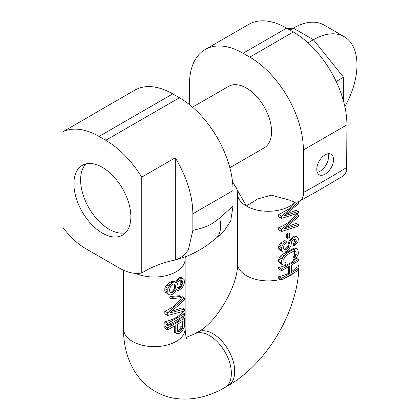 <?xml version="1.0" encoding="UTF-8"?>
<svg xmlns="http://www.w3.org/2000/svg" width="420" height="420" viewBox="0 0 420 420"><rect width="100%" height="100%" fill="white"/><g stroke="black" fill="none" stroke-linecap="round" stroke-linejoin="round"><path stroke-width="0.63" d="M183.036 278.471L181.965 278.108L179.114 279.095L177.686 280.576L176.264 283.038L174.835 281.894L173.056 282.266L170.205 284.571L168.068 288.425L167.711 290.267L168.068 293.664L169.134 294.683L170.205 295.05L173.056 294.058L174.835 292.373L176.264 289.585L177.686 290.399L179.114 290.231L181.965 287.931L183.036 286.33L184.102 284.078L184.459 282.235L184.102 279.494L181.319 277.483L180.537 277.284L179.099 277.856A30.791 17.777 180 0 1 178.164 278.549L175.413 282.544M169.134 294.683L165.349 292.094L164.829 290.567L167.711 292.231M174.835 281.894L173.901 281.353L171.869 281.584A30.791 17.777 0 0 1 170.583 282.072L168.304 283.474L165.349 286.855L164.829 288.603L164.829 290.567M180.894 296.41L179.692 295.717L170.583 296.483L169.691 297.775L171.276 298.688L180.18 297.801L180.894 296.41L171.985 297.297L171.276 298.688M184.459 309.089L169.848 312.942L184.459 299.922L184.459 297.953L167.711 312.863L167.711 315.483L184.459 311.057L184.459 309.089L182.275 307.829L171.507 311.462M184.459 297.953L182.275 296.693C178.626 302.909 172.809 307.744 164.829 311.199L164.829 313.819L167.711 315.483M184.459 313.677L182.275 312.412A30.791 17.777 180 0 1 164.829 321.683L164.829 323.647L167.711 325.311L184.459 315.641L184.459 313.677L167.711 323.348L167.711 325.311M176.621 333.596L174.667 332.393L174.29 330.944L175.192 331.469L175.549 332.903L176.621 333.596L179.114 333.464L181.608 331.695L184.102 327.962L184.459 326.119L184.459 318.26L167.711 327.931L167.711 329.894L175.192 325.574L175.192 331.469M174.29 326.099L174.29 330.944M184.459 318.26L182.275 317A30.791 17.777 180 0 1 164.829 326.267L164.829 328.23L167.711 329.894M63.026 131.696L96.527 112.355A75.799 43.764 -120 0 0 94.636 113.342L134.836 90.132A75.799 43.764 -120 0 1 172.736 93.886L179.434 97.755A75.799 43.764 -120 0 1 233.032 190.585L233.032 206.131L219.655 218.006C210.546 225.535 206.241 227.141 192.833 230.386L188.354 249.931L183.078 256.221L175.245 260.033C166.441 261.66 157.385 264.752 148.076 269.309L141.75 272.963L141.75 177.14A75.799 43.764 -120 0 0 105.74 140.301L99.041 136.432A75.799 43.764 -120 0 0 63.026 131.696L63.026 227.514A56.847 32.823 -120 0 0 85.638 248.609L119.138 267.95A56.847 32.823 -120 0 0 141.75 272.963M192.833 230.386L192.833 213.796A75.799 43.764 -120 0 0 175.245 157.804L175.245 260.033M295.192 202.046A30.791 17.777 180 0 1 246.43 206.062L257.539 199.012L271.331 195.19L289.979 200.256A18.947 10.941 -120 0 0 299.455 201.196A18.947 10.941 -120 0 0 303.377 192.523L303.634 192.371C314.528 186.491 328.87 178.211 346.668 167.528A18.947 10.941 60 0 1 342.741 176.206L342.998 176.053A18.947 10.941 60 0 1 342.867 176.127M303.377 192.523L303.377 149.972A75.799 43.764 -120 0 0 249.779 57.141L243.08 53.272A75.799 43.764 -120 0 0 205.18 49.518A75.799 43.764 -120 0 0 189.483 84.215L189.483 104.654M346.668 167.528L346.925 124.829A75.799 43.764 -120 0 0 293.328 31.999L286.629 28.13A75.799 43.764 -120 0 0 248.729 24.376L205.18 49.518M316.774 169.312A11.844 6.835 120 0 0 319.231 174.736A11.844 6.835 120 0 0 328.356 171.565A11.844 6.835 120 0 0 333.527 159.642A11.844 6.835 120 0 0 331.07 154.224A11.844 6.835 120 0 0 321.946 157.395A11.844 6.835 120 0 0 316.774 169.312M175.245 157.804L141.75 177.14M235.804 186.989C236.707 188.317 237.242 190.486 237.41 193.489A30.791 17.777 180 0 0 246.43 206.062L232.502 181.619M229.84 167.701L264.196 147.866A35.532 20.512 -120 0 0 271.556 131.602A35.532 20.512 -120 0 0 256.043 95.844A35.532 20.512 -120 0 0 228.664 86.326L192.528 107.189M233.032 206.131L230.701 220.92L223.876 231.452M94.636 113.342A75.799 43.764 -120 0 0 92.841 114.482M73.915 183.818A40.268 23.247 -120 0 0 91.492 224.343A40.268 23.247 -120 0 0 122.525 235.132A40.268 23.247 -120 0 0 130.862 216.694A40.268 23.247 -120 0 0 113.285 176.174A40.268 23.247 -120 0 0 82.257 165.386A40.268 23.247 -120 0 0 73.915 183.818M346.925 167.381A18.947 10.941 60 0 1 342.998 176.053M303.634 192.371A18.947 10.941 60 0 1 299.712 201.049A18.947 10.941 60 0 1 299.581 201.122M287.527 28.649L293.328 28.13L313.425 39.737L343.576 77.238L343.576 101.362M344.867 106.659A61.588 35.558 120 0 0 344.221 36.687L324.119 25.079A61.588 35.558 120 0 0 293.328 28.13L289.979 30.067M344.221 36.687A61.588 35.558 120 0 0 313.425 39.737L308.023 42.856M336.2 81.496L343.576 77.238M278.723 214.557L281.605 216.221L281.605 218.4L278.723 216.736L278.723 214.557L288.482 209.202L295.444 202.067M285.763 214.379L296.168 210.194L298.352 211.454L283.742 216.074L298.352 203.826L298.352 202.193L281.605 216.221M281.605 231.478L278.723 229.814L278.723 227.635C286.703 224.469 292.514 219.928 296.168 214.006L298.352 215.266L281.605 229.299L281.605 231.478L298.352 226.165L298.352 224.532L283.742 229.152L298.352 216.904L298.352 215.266M285.763 227.456L296.168 223.267L298.352 224.532M287.663 238.329L286.592 237.715L286.592 233.898A30.791 17.777 0 0 0 288.561 232.979L289.443 233.489L287.663 234.518L287.663 238.329L289.443 237.3L289.443 233.489M286.235 241.332L284.912 240.566L280.749 242.959L279.242 244.681L278.723 246.157L278.723 248.335L279.242 249.585L282.671 251.832L284.099 252.1L285.521 251.822L287.306 250.793L288.729 249.428L290.871 246.01L291.58 241.789L293.365 239.668L295.144 238.912L296.216 239.93L295.858 242.587L294.431 244.225L294.431 245.863L296.93 243.332L297.995 241.626L298.352 238.697L297.281 237.132L295.858 236.864L293.008 238.24L291.58 239.337L290.157 241.248L289.086 244.046L288.729 246.976L288.02 248.204L285.878 249.984L284.812 250.052L284.099 249.648L283.742 248.766L283.742 246.587L284.099 245.291L286.235 242.965L286.235 241.332L283.028 244.272L281.962 246.251L281.605 250L281.962 251.155L282.671 251.832M297.281 237.132L295.465 236.082L294.431 236.04L293.291 236.759A30.791 17.777 0 0 1 292.058 237.694L289.306 240.76L288.183 243.521L287.794 246.435L285.763 248.682A30.791 17.777 180 0 1 284.477 249.17L283.894 249.139M296.216 239.93L294.698 239.053L294.431 241.763L293.291 243.569L293.291 245.201L294.431 245.863M297.281 249.118L295.465 248.068L294.431 248.026L291.737 249.359A30.791 17.777 0 0 1 286.183 252.326L282.198 254.546L280.256 256.158L278.723 258.962L278.723 261.413L279.242 262.663L282.671 264.91L284.099 265.178L285.878 264.422L285.878 262.784L284.812 263.13L284.099 262.726L283.742 259.387L284.812 256.867L287.306 254.609L294.074 250.971L295.144 250.898L295.858 251.302L296.216 254.641L295.144 257.166L294.074 258.053L294.074 259.686L295.858 258.384L297.995 254.972L298.352 253.407L297.995 249.795L297.281 249.118L295.858 248.85L292.651 249.884L287.306 252.971L284.099 255.644L281.962 259.056L281.605 263.078L281.962 264.233L282.671 264.91M294.074 259.686L292.992 259.061L292.992 257.428L293.874 256.431L295.144 257.166M294.431 250.478L294.698 253.764L293.874 256.431M285.878 262.784L284.477 261.975L283.831 262.07M298.352 259.397L296.168 258.137A30.791 17.777 180 0 1 278.723 267.404L278.723 269.036L281.605 270.701L289.443 266.175L289.443 273.803L281.605 278.329L281.605 279.967L298.352 270.296L298.352 268.658L291.58 272.57L291.58 264.941L298.352 261.03L298.352 259.397L281.605 269.068L281.605 270.701M291.58 271.53A30.791 17.777 0 0 0 296.168 267.398L298.352 268.658M281.605 279.967L278.723 278.303L278.723 276.665A30.791 17.777 0 0 0 288.561 273.294L288.561 266.684M281.605 218.4L298.352 213.087L298.352 211.454M297.791 201.868L298.352 202.193M278.723 227.635L281.605 229.299M286.592 233.898L287.663 234.518M293.291 243.569L294.431 244.225M293.874 242.807L295.144 243.542M294.431 241.763L295.858 242.587M294.698 240.686L296.216 241.563M279.242 249.585L281.962 251.155M278.723 248.335L281.605 250M278.723 246.157L281.605 247.821M279.242 244.681L281.962 246.251M280.749 242.959L283.028 244.272M283.127 241.458L284.812 242.429M284.093 249.643L284.812 250.052M284.477 249.17L285.878 249.984M285.763 248.682L286.949 249.365M287.002 247.616L288.02 248.204M287.794 246.435L288.729 246.976M288.183 245.154L289.086 245.679M288.183 243.521L289.086 244.046M288.561 242.24L289.443 242.75M289.306 240.76L290.157 241.248M290.729 238.844L291.58 239.337M292.058 237.694L293.008 238.24M293.291 236.759L294.431 237.416M294.431 236.04L295.858 236.864M279.242 262.663L281.962 264.233M278.723 261.413L281.605 263.078M278.723 258.962L281.605 260.626M279.242 257.486L281.962 259.056M280.256 256.158L282.671 257.555M282.198 254.546L284.099 255.644M284.036 253.412L285.521 254.273M286.183 252.326L287.306 252.971M291.737 249.359L292.651 249.884M293.291 248.472L294.431 249.128M294.431 248.026L295.858 248.85M292.992 257.428L294.074 258.053M294.431 255.108L295.858 255.932M294.698 253.764L296.216 254.641M294.698 251.312L296.216 252.189M284.093 262.715L284.812 263.13M278.723 267.404L281.605 269.068M278.723 276.665L281.605 278.329M288.561 273.294L289.443 273.803M181.067 322.182L180.805 327.789L179.398 330.02A30.791 17.777 180 0 1 178.484 330.724L177.513 331.07M180.805 279.972L180.805 283.904L179.099 287.354A30.791 17.777 180 0 1 178.484 287.821L177.513 287.842M173.922 284.004L174.667 285.558L174.29 288.372L173.507 290.052L171.869 291.737A30.791 17.777 180 0 1 170.583 292.226L169.942 292.094M177.329 330.561L177.329 324.34L182.679 321.253L182.679 327.474L182.322 328.666L181.608 329.731L179.471 331.291L178.4 331.585L177.686 331.338L177.329 330.561M177.581 331.112L178.4 331.585M178.484 330.724L179.471 331.291M179.398 330.02L180.537 330.677M180.259 328.955L181.608 329.731M180.805 327.789L182.322 328.666M181.067 326.545L182.679 327.474M169.491 289.564L170.562 286.33L171.985 284.524L173.056 283.904L174.478 284.067L175.549 286.067L175.549 287.38L174.478 290.614L173.056 292.42L171.985 293.039L170.562 292.877L169.491 290.876L169.491 289.564M182.679 283.264L181.251 286.708L179.471 288.388L178.4 288.351L177.329 287.658L176.978 286.556L177.329 283.731L178.4 281.804L180.18 280.119L181.251 280.156L182.322 280.849L182.679 283.264L181.067 282.334M175.781 281.689L176.621 282.177M176.836 280.082L177.686 280.576M178.164 278.549L179.114 279.095M179.099 277.856L180.18 278.481M180.537 277.284L181.965 278.108M176.179 289.784L176.621 290.036M165.349 292.094L168.068 293.664M164.829 288.603L167.711 290.267M165.349 286.855L168.068 288.425M166.856 284.855L169.134 286.167M168.304 283.474L170.205 284.571M170.583 282.072L171.985 282.886M171.869 281.584L173.056 282.266M170.583 292.226L171.985 293.039M171.869 291.737L173.056 292.42M173.507 290.052L174.478 290.614M174.29 288.372L175.192 288.892M174.667 286.87L175.549 287.38M174.667 285.558L175.549 286.067M174.29 284.44L175.192 284.965M180.805 283.904L182.322 284.781M181.067 281.022L182.679 281.951M181.115 280.151L182.322 280.849M178.484 287.821L179.471 288.388M179.099 287.354L180.18 287.978M179.981 285.973L181.251 286.708M170.583 296.483L171.985 297.297M164.829 311.199L167.711 312.863M164.829 321.683L167.711 323.348M174.667 332.393L175.549 332.903M164.829 326.267L167.711 327.931M85.885 163.936A40.268 23.247 -120 0 0 80.614 179.949A40.268 23.247 -120 0 0 96.033 218.069A40.268 23.247 -120 0 0 125.591 232.712M317.279 172.316A11.844 6.835 120 0 0 328.503 156.744A11.844 6.835 120 0 0 327.999 153.741M135.644 273.383A30.791 17.777 180 0 0 183.535 264.847A30.791 17.777 180 0 0 185.105 259.245L185.105 328.87A30.791 17.777 180 0 1 166.094 345.293A30.791 17.777 180 0 1 132.536 341.439A30.791 17.777 180 0 1 123.517 328.87C123.302 355.756 134.809 379.937 155.106 391.319C175.109 403.205 201.805 401.074 224.978 387.45L228.328 385.513A30.791 17.777 60 0 0 233.047 360.838A30.791 17.777 60 0 0 212.935 333.706A30.791 17.777 60 0 0 197.536 332.178L194.187 334.115A30.791 17.777 60 0 1 209.58 335.638A30.791 17.777 60 0 1 229.698 362.775A30.791 17.777 60 0 1 224.978 387.45M219.655 218.006A56.847 24.896 50.1 0 1 215.891 238.439A56.847 24.896 50.1 0 1 215.885 238.445L207.795 244.718C200.576 249.874 192.916 253.958 184.826 256.966L176.227 259.781M233.032 190.585L192.833 213.796M346.925 124.829L303.377 149.972M293.328 31.999L249.779 57.141M179.434 97.755L105.74 140.301M286.629 28.13L243.08 53.272M172.736 93.886L99.041 136.432M237.41 193.489L237.41 263.114A30.791 17.777 0 0 0 246.43 275.683A30.791 17.777 0 0 0 280.602 279.389M284.944 278.035A30.791 17.777 0 0 0 294.047 272.78M297.675 268.27A30.791 17.777 0 0 0 298.998 263.114L298.998 201.437M224.065 231.278L215.891 238.439M185.105 259.245L185.309 256.788M299.455 201.196L317.247 191.263L342.741 176.206M298.998 263.114C299.318 308.705 267.971 362.995 228.328 385.513M186.91 338.804C186.338 339.229 185.734 335.916 185.105 328.87M186.254 337.365L194.187 334.115M123.517 270.202L123.517 328.87M237.41 263.114C239.059 283.941 216.4 323.19 197.536 332.178"/></g></svg>

